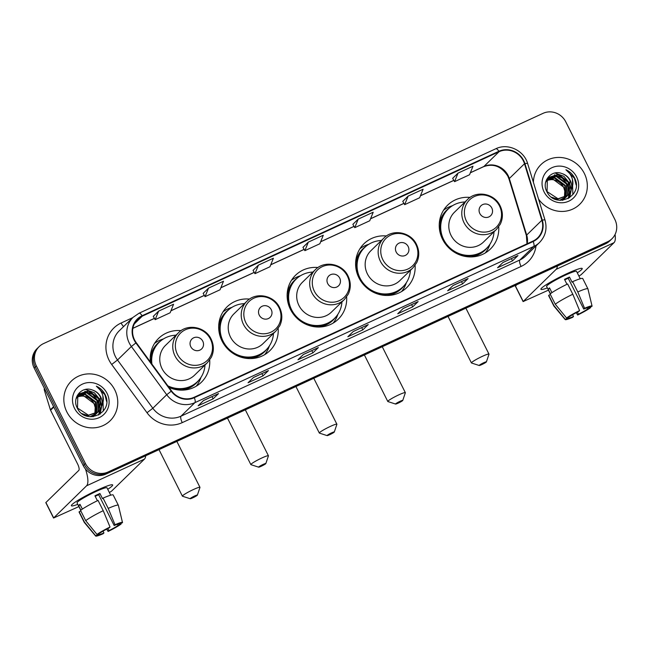 <?xml version="1.0" encoding="UTF-8"?>
<svg xmlns="http://www.w3.org/2000/svg" width="649" height="649" viewBox="0 0 649 649"><rect width="100%" height="100%" fill="white"/><g stroke="black" fill="none" stroke-linecap="round" stroke-linejoin="round"><path stroke-width="0.97" d="M470.103 197.41A30.633 28.945 45.8 0 0 447.64 205.157A30.633 28.945 45.8 0 0 442.561 239.294A30.633 28.945 45.8 0 0 490.384 249.046A30.633 28.945 45.8 0 0 498.724 226.793M386.471 235.96A30.633 28.945 45.8 0 0 364.008 243.708A30.633 28.945 45.8 0 0 358.929 277.845A30.633 28.945 45.8 0 0 406.753 287.596A30.633 28.945 45.8 0 0 415.092 265.344M318.01 267.518A30.633 28.945 45.8 0 0 295.538 275.265A30.633 28.945 45.8 0 0 290.468 309.403A30.633 28.945 45.8 0 0 338.291 319.154A30.633 28.945 45.8 0 0 346.631 296.901M249.549 299.075A30.633 28.945 45.8 0 0 227.077 306.823A30.633 28.945 45.8 0 0 222.007 340.96A30.633 28.945 45.8 0 0 269.83 350.711A30.633 28.945 45.8 0 0 278.17 328.459M168.951 387.356A30.633 28.945 45.8 0 0 201.36 382.269A30.633 28.945 45.8 0 0 209.7 360.017M181.079 330.633A30.633 28.945 45.8 0 0 158.616 338.38A30.633 28.945 45.8 0 0 150.398 362.02M39.2 346.566L37.025 348.683A17.336 16.387 45.8 0 0 34.154 367.999L83.234 465.584A17.336 16.387 45.8 0 0 105.949 474.086L605.452 243.846A17.336 16.387 45.8 0 0 609.8 240.86L610.887 239.806A17.336 16.387 45.8 0 1 606.539 242.791A17.336 16.387 45.8 0 0 610.887 239.806L611.975 238.743A17.336 16.387 45.8 0 0 614.846 219.427L565.766 121.842A17.336 16.387 45.8 0 0 543.051 113.34L43.548 343.581A17.336 16.387 45.8 0 0 39.2 346.566A17.336 16.387 45.8 0 0 36.328 365.89L85.4 463.467A17.336 16.387 45.8 0 0 108.123 471.977L607.626 241.728A17.336 16.387 45.8 0 0 611.975 238.743M85.4 463.467L84.321 464.522A17.336 16.387 45.8 0 0 107.036 473.032L606.539 242.791L107.036 473.032A17.336 16.387 45.8 0 1 84.321 464.522L35.241 366.945L84.321 464.522L83.234 465.584M38.113 347.621A17.336 16.387 45.8 0 0 35.241 366.945A17.336 16.387 45.8 0 1 38.113 347.621M66.847 411.92A27.745 26.22 45.8 0 0 110.16 420.755A27.745 26.22 45.8 0 0 114.751 389.838A27.745 26.22 45.8 0 0 71.447 381.004A27.745 26.22 45.8 0 0 66.847 411.92A27.745 26.22 45.8 0 0 110.16 420.755A27.745 26.22 45.8 0 0 114.751 389.838A27.745 26.22 45.8 0 0 71.447 381.004A27.745 26.22 45.8 0 0 66.847 411.92M538.548 199.056A27.745 26.22 45.8 0 0 579.719 204.313A27.745 26.22 45.8 0 0 584.319 173.397A27.745 26.22 45.8 0 0 541.006 164.562A27.745 26.22 45.8 0 0 533.397 182.312A27.745 26.22 45.8 0 1 541.006 164.562L541.006 164.562A27.745 26.22 45.8 0 1 584.319 173.397A27.745 26.22 45.8 0 1 579.719 204.313A27.745 26.22 45.8 0 1 538.548 199.056M134.578 339.954A18.497 17.474 -134.2 0 1 137.645 319.349A18.497 17.474 -134.2 0 1 142.277 316.16L499.065 151.704A18.497 17.474 -134.2 0 1 524.497 163.743L541.866 220.262A18.497 17.474 -134.2 0 1 537.607 237.907A18.497 17.474 -134.2 0 1 532.967 241.087L194.132 397.277A18.497 17.474 -134.2 0 1 171.579 390.949L136.258 342.696A18.497 17.474 -134.2 0 1 134.578 339.954M134.181 340.141A18.959 17.912 45.8 0 0 135.901 342.948L171.222 391.201A18.959 17.912 45.8 0 0 194.343 397.691L533.178 241.501A18.959 17.912 45.8 0 0 542.296 220.149L524.919 163.629A18.959 17.912 45.8 0 0 498.862 151.29L142.074 315.747A18.959 17.912 45.8 0 0 134.181 340.141M452.661 178.337L458.024 173.113L454.568 181.663L452.661 178.337M408.124 196.12L404.668 204.662L419.643 197.758L423.099 189.216L408.124 196.12L402.769 201.36M352.861 224.343L358.224 219.119L354.768 227.661L352.861 224.343M158.624 311.122L155.168 319.673L170.143 312.769L173.591 304.219L158.624 311.122L153.269 316.371M208.524 288.124L205.068 296.666L220.043 289.77L223.491 281.22L208.524 288.124L203.169 293.372M253.061 270.349L258.424 265.117L254.968 273.667L253.061 270.349M302.961 247.342L308.324 242.118L304.868 250.668L302.961 247.342M468.043 278.575L462.623 283.856L447.648 290.76L453.067 285.479L468.043 278.575A4.624 1.436 -114.7 0 1 467.913 278.664L453.01 285.536M517.943 255.576L512.523 260.857L497.548 267.753L502.967 262.48L517.943 255.576A4.624 1.436 -114.7 0 1 517.813 255.665L502.91 262.537M318.343 347.58L312.923 352.861L297.948 359.757L303.367 354.484L318.343 347.58A4.624 1.436 -114.7 0 1 318.205 347.669L303.31 354.541M268.443 370.587L263.023 375.86L248.048 382.764L253.467 377.483L268.443 370.587A4.624 1.436 -114.7 0 1 268.305 370.676L253.41 377.54M218.535 393.586L213.115 398.859L198.148 405.763L203.567 400.482L218.535 393.586A4.624 1.436 -114.7 0 1 218.405 393.675L203.51 400.547M418.143 301.582L412.723 306.855L397.748 313.759L403.167 308.478L418.143 301.582A4.624 1.436 -114.7 0 1 418.013 301.671L403.11 308.535M368.243 324.581L362.823 329.862L347.848 336.758L353.267 331.485L368.243 324.581A4.624 1.436 -114.7 0 1 368.105 324.67L353.21 331.542M454.568 181.663L469.543 174.759L472.999 166.217L458.024 173.113M254.968 273.667L269.943 266.763L273.391 258.221L258.424 265.117M354.768 227.661L369.743 220.765L373.199 212.215L358.224 219.119M304.868 250.668L319.843 243.764L323.291 235.222L308.324 242.118M362.823 329.862L361.696 327.623M353.234 331.517L368.024 324.703A4.624 1.436 -114.7 0 0 368.105 324.67M412.723 306.855L411.596 304.624M403.134 308.518L417.924 301.704A4.624 1.436 -114.7 0 0 418.013 301.671M213.115 398.859L211.996 396.628M203.526 400.522L218.315 393.708A4.624 1.436 -114.7 0 0 218.405 393.675M263.023 375.86L261.896 373.629M253.426 377.523L268.215 370.701A4.624 1.436 -114.7 0 0 268.305 370.676M312.923 352.861L311.796 350.63M303.334 354.516L318.115 347.702A4.624 1.436 -114.7 0 0 318.205 347.669M512.523 260.857L511.396 258.618M502.934 262.512L517.724 255.698A4.624 1.436 -114.7 0 0 517.813 255.665M462.623 283.856L461.496 281.625M453.034 285.511L467.824 278.697A4.624 1.436 -114.7 0 0 467.913 278.664M205.068 296.666L203.161 293.348M155.168 319.673L153.261 316.347M404.668 204.662L402.761 201.344M77.791 395.687L85.352 394.105L95.76 401.836L95.46 413.835M95.306 414.103L94.811 414.881M94.632 415.133L94.073 415.847M93.878 416.074L93.278 416.707M77.629 395.947L84.922 394.527L95.33 402.258L95.176 413.973M95.03 414.249L94.551 415.052M94.381 415.303L93.837 416.033M93.643 416.269L93.253 416.707M78.513 394.706L87.071 392.434L97.48 400.165L96.531 413.21M96.352 413.454L95.792 414.167M95.598 414.395L92.783 416.755M78.326 394.941L86.641 392.848L97.05 400.579L96.271 413.372M96.101 413.624L95.557 414.354M95.362 414.589L94.754 415.255M94.973 415.052L93.026 416.731M101.844 405.674A13.061 12.347 45.8 0 0 100.725 397.001A13.061 12.347 45.8 0 0 92.426 390.025C81.888 385.611 71.788 397.772 77.109 407.686C85.043 425.995 113.689 413.283 105.503 395.395L105.089 394.511C103.134 390.722 100.222 387.948 96.352 386.187C99.597 388.597 101.763 391.793 102.867 395.776C103.735 399.2 103.394 402.494 101.844 405.674L100.051 409.746L98.413 411.701L88.483 415.222L77.507 408.051L77.799 395.679L79.324 393.821L88.791 390.755L99.2 398.486L98.332 411.417L97.512 412.496M97.318 412.723L90.049 416.747M79.113 394.032L88.361 391.177L98.77 398.908L97.902 411.839L97.277 412.683M97.082 412.91L96.482 413.583M96.693 413.372L91.136 416.812M92.426 390.025C96.101 391.339 98.794 393.74 100.49 397.229L99.621 410.16L98.202 411.904M98.413 411.701L88.053 415.636L81.928 413.608M77.166 396.774L83.632 395.785L94.04 403.516L95.208 407.483L94.843 414.127M95.208 407.483A13.061 12.347 45.8 0 0 93.951 403.597A13.061 12.347 45.8 0 0 80.427 396.174L77.028 397.058M76.931 396.214L77.604 395.501M76.038 398.924L78.894 394.243M74.538 408.375A18.845 17.807 45.8 0 0 99.224 417.623A18.845 17.807 45.8 0 0 107.069 393.383A18.845 17.807 45.8 0 0 82.382 384.135A18.845 17.807 45.8 0 0 74.538 408.375M96.352 386.187L104.887 394.706L106.59 401.382M102.867 395.785L103.288 411.109M99.678 399.638L101.406 406.096M101.447 406.98L99.954 414.224M97.958 401.309L99.686 407.775M99.727 408.651L99.695 410.046M99.678 410.257L98.599 415.044M85.441 389.449L94.308 392.726L99.938 399.524L101.577 405.317M101.65 406.363L100.133 414.103M84.865 391.242L92.726 394.503L98.218 401.204L99.857 406.988M99.93 408.043L99.922 409.689M99.905 409.957L98.762 414.954M77.783 504.354A23.121 2.401 -26.7 0 1 71.504 505.173A23.121 2.401 -26.7 0 1 97.431 490.068A23.121 2.401 -26.7 0 1 112.131 484.746A23.121 2.401 -26.7 0 1 107.726 489.297A23.121 2.401 -26.7 0 0 112.666 484.957A23.121 2.401 -26.7 0 0 97.431 490.068A23.121 2.401 -26.7 0 0 71.358 505.733A23.121 2.401 -26.7 0 0 77.783 504.354M85.441 468.967A23.121 7.171 65.3 0 1 86.56 485.809L53.551 518.024L78.894 506.577M145.717 455.76A23.121 7.171 65.3 0 1 144.443 459.127L111.523 491.196L109.348 492.518M53.551 518.024L45.803 502.618L78.813 470.395A5.776 1.793 -114.7 0 0 77.588 463.946L50.573 410.241A2.888 2.734 -134.2 0 1 50.387 409.779L44.351 390.146A2.888 2.734 -134.2 0 1 44.392 388.353M103.029 531.142L103.937 532.951A11.56 1.201 -26.7 0 1 98.729 534.435A11.56 1.201 -26.7 0 1 98.721 534.354L98.437 533.794M85.709 520.676L97.001 534.452L100.076 533.04A11.56 1.201 -26.7 0 1 109.186 527.84L110.022 527.029L103.232 510.682L98.064 500.411A19.072 1.979 -26.7 0 0 80.541 510.406L85.709 520.676A19.072 1.979 -26.7 0 1 103.232 510.682M97.407 500.728L94.932 495.812A16.76 1.744 -26.7 0 1 97.488 494.603A16.76 1.744 -26.7 0 1 99.922 493.508L102.51 498.643L103.061 498.108L108.221 508.386L115.011 524.725L114.175 525.536L98.68 494.725A11.56 1.201 153.3 0 0 96.271 495.787A11.56 1.201 153.3 0 0 95.184 496.298M80.744 510.252L77.036 502.878A16.76 1.744 -26.7 0 1 95.938 491.52A16.76 1.744 -26.7 0 1 106.988 487.813L110.695 495.187M103.061 498.108A19.072 1.979 -26.7 0 1 113.186 494.992L118.353 505.263A19.072 1.979 -26.7 0 1 118.369 505.311L122.499 522.526A15.024 1.558 -26.7 0 1 122.466 522.713L119.327 523.994M108.221 508.386A19.072 1.979 -26.7 0 1 118.353 505.263M97.001 534.452A15.024 1.558 -26.7 0 1 110.022 527.029M115.011 524.725A15.024 1.558 -26.7 0 1 122.499 522.526M117.461 524.295L118.045 525.447L121.112 524.035L120.957 523.41M121.112 524.035A15.024 1.558 -26.7 0 1 108.099 531.458L108.927 530.647L107.856 528.513M106.687 529.113L108.099 531.458M114.175 525.536A11.56 1.201 -26.7 0 1 119.384 524.051A11.56 1.201 -26.7 0 1 119.4 524.132M118.045 525.447A11.56 1.201 -26.7 0 1 108.927 530.647M82.374 509.092L79.981 504.338A16.76 1.744 -26.7 0 0 78.626 505.66L80.882 510.146M103.937 532.951L103.11 533.762A15.024 1.558 -26.7 0 1 95.654 536.025L84.297 522.445A19.072 1.979 -26.7 0 1 84.273 522.404L79.105 512.134A19.072 1.979 -26.7 0 1 79.186 511.728L84.354 521.999L95.646 535.774L98.721 534.354M80.825 510.974L79.186 511.728M84.273 522.404A19.072 1.979 -26.7 0 1 84.354 521.999M78.626 505.66L80.265 504.906M98.68 494.725L99.922 493.508M192.818 497.807A4.048 0.422 153.3 0 0 197.377 495.114A4.048 0.422 153.3 0 0 194.716 495.958A4.048 0.422 153.3 0 0 190.189 498.724A4.048 0.422 153.3 0 0 192.818 497.807M190.189 498.724L182.499 496.234A9.824 1.022 -26.7 0 1 182.401 496.161A9.824 1.022 -26.7 0 1 193.483 489.5A9.824 1.022 -26.7 0 1 199.957 487.326A9.824 1.022 -26.7 0 1 199.957 487.448L197.377 495.114M202.78 341.204A6.936 6.555 45.8 0 0 193.686 337.796A6.936 6.555 45.8 0 0 190.798 346.72A6.936 6.555 45.8 0 0 199.892 350.127A6.936 6.555 45.8 0 0 202.78 341.204M178.459 332.767L165.471 345.422A20.809 19.665 45.8 0 0 162.023 368.608A20.809 19.665 45.8 0 0 194.505 375.227L207.493 362.58L211.339 357.274C214.105 351.287 214.032 345.227 211.112 339.094C205.482 326.763 187.504 323.243 178.459 332.767A20.809 19.665 45.8 0 0 175.011 355.952A20.809 19.665 45.8 0 0 207.493 362.58M175.968 335.192A27.453 25.944 45.8 0 0 159.208 342.242A27.453 25.944 45.8 0 0 151.931 364.105M159.208 342.242L158.664 342.769A27.453 25.944 45.8 0 0 151.225 363.14M151.136 360.56A21.677 20.484 45.8 0 0 150.552 362.231M168.683 386.991A27.453 25.944 45.8 0 0 196.98 382.107L197.523 381.58A27.453 25.944 45.8 0 0 205.003 365.006M167.84 385.839A27.453 25.944 45.8 0 0 197.523 381.58M200.987 377.353L200.655 378.27A30.057 28.402 -134.2 0 1 196.209 386.22M150.26 360.39L151.168 359.497M154.535 343.426A30.057 28.402 -134.2 0 1 162.591 339.192L163.524 338.892M261.279 466.242A4.048 0.422 153.3 0 0 265.839 463.556A4.048 0.422 153.3 0 0 263.178 464.4A4.048 0.422 153.3 0 0 258.651 467.166A4.048 0.422 153.3 0 0 261.279 466.242M258.651 467.166L250.96 464.676A9.824 1.022 -26.7 0 1 250.863 464.603A9.824 1.022 -26.7 0 1 261.945 457.943A9.824 1.022 -26.7 0 1 268.426 455.768A9.824 1.022 -26.7 0 1 268.418 455.89L265.839 463.556M271.241 309.646A6.936 6.555 45.8 0 0 262.155 306.239A6.936 6.555 45.8 0 0 259.267 315.163A6.936 6.555 45.8 0 0 268.353 318.57A6.936 6.555 45.8 0 0 271.241 309.646M246.92 301.209L233.932 313.865A20.809 19.665 45.8 0 0 230.484 337.05A20.809 19.665 45.8 0 0 262.967 343.67L275.955 331.022L279.808 325.717C282.566 319.73 282.493 313.67 279.573 307.537C273.943 295.206 255.966 291.685 246.92 301.209A20.809 19.665 45.8 0 0 243.472 324.395A20.809 19.665 45.8 0 0 275.955 331.022M244.43 303.635A27.453 25.944 45.8 0 0 227.669 310.684A27.453 25.944 45.8 0 0 223.126 341.277A27.453 25.944 45.8 0 0 265.985 350.022A27.453 25.944 45.8 0 0 273.472 333.448M227.669 310.684L227.126 311.212A27.453 25.944 45.8 0 0 222.583 341.804A27.453 25.944 45.8 0 0 225.406 346.323M219.597 329.002A21.677 20.484 45.8 0 0 218.924 330.99M230.29 351.336A27.453 25.944 45.8 0 0 265.441 350.549L265.985 350.022M269.449 345.795L269.116 346.712A30.057 28.402 -134.2 0 1 264.67 354.662M218.721 328.824L219.63 327.94M222.996 311.869A30.057 28.402 -134.2 0 1 231.06 307.634L231.985 307.334M329.741 434.684A4.048 0.422 153.3 0 0 334.308 431.999A4.048 0.422 153.3 0 0 331.639 432.842A4.048 0.422 153.3 0 0 327.112 435.609A4.048 0.422 153.3 0 0 329.741 434.684M327.112 435.609L319.422 433.11A9.824 1.022 -26.7 0 1 319.332 433.045A9.824 1.022 -26.7 0 1 330.414 426.385A9.824 1.022 -26.7 0 1 336.888 424.211A9.824 1.022 -26.7 0 1 336.888 424.332L334.308 431.999M339.703 278.088A6.936 6.555 45.8 0 0 330.617 274.681A6.936 6.555 45.8 0 0 327.729 283.605A6.936 6.555 45.8 0 0 336.815 287.012A6.936 6.555 45.8 0 0 339.703 278.088M315.382 269.651L302.393 282.307A20.809 19.665 45.8 0 0 298.954 305.492A20.809 19.665 45.8 0 0 331.436 312.112L344.424 299.465L348.27 294.159C351.036 288.172 350.955 282.112 348.042 275.979C342.404 263.648 324.435 260.127 315.382 269.651A20.809 19.665 45.8 0 0 311.942 292.837A20.809 19.665 45.8 0 0 344.424 299.465M312.899 272.077A27.453 25.944 45.8 0 0 296.131 279.127A27.453 25.944 45.8 0 0 291.588 309.719A27.453 25.944 45.8 0 0 334.446 318.456A27.453 25.944 45.8 0 0 341.934 301.89M296.131 279.127L295.595 279.654A27.453 25.944 45.8 0 0 291.044 310.246A27.453 25.944 45.8 0 0 293.875 314.765M288.059 297.445A21.677 20.484 45.8 0 0 287.393 299.432M298.759 319.779A27.453 25.944 45.8 0 0 333.902 318.992L334.446 318.456M337.91 314.238L337.585 315.154A30.057 28.402 -134.2 0 1 333.132 323.105M287.183 297.266L288.099 296.382M291.458 280.311A30.057 28.402 -134.2 0 1 299.522 276.076L300.446 275.776M398.202 403.126A4.048 0.422 153.3 0 0 402.769 400.433A4.048 0.422 153.3 0 0 400.1 401.285A4.048 0.422 153.3 0 0 395.582 404.051A4.048 0.422 153.3 0 0 398.202 403.126M395.582 404.051L387.891 401.553A9.824 1.022 -26.7 0 1 387.794 401.488A9.824 1.022 -26.7 0 1 398.875 394.827A9.824 1.022 -26.7 0 1 405.349 392.653A9.824 1.022 -26.7 0 1 405.349 392.775L402.769 400.433M408.164 246.531A6.936 6.555 45.8 0 0 399.078 243.124A6.936 6.555 45.8 0 0 396.19 252.047A6.936 6.555 45.8 0 0 405.276 255.455A6.936 6.555 45.8 0 0 408.164 246.531M383.851 238.094L370.863 250.749A20.809 19.665 45.8 0 0 367.415 273.935A20.809 19.665 45.8 0 0 399.898 280.555L412.886 267.907L416.731 262.602C419.497 256.615 419.416 250.555 416.504 244.422C410.866 232.091 392.896 228.57 383.851 238.094A20.809 19.665 45.8 0 0 380.403 261.279A20.809 19.665 45.8 0 0 412.886 267.907M381.361 240.519A27.453 25.944 45.8 0 0 364.6 247.569A27.453 25.944 45.8 0 0 360.049 278.161A27.453 25.944 45.8 0 0 402.907 286.899A27.453 25.944 45.8 0 0 410.395 270.333M364.6 247.569L364.057 248.096A27.453 25.944 45.8 0 0 359.505 278.689A27.453 25.944 45.8 0 0 362.337 283.207M356.52 265.887A21.677 20.484 45.8 0 0 355.855 267.867M367.22 288.221A27.453 25.944 45.8 0 0 402.364 287.434L402.907 286.899M406.371 282.68L406.047 283.597A30.057 28.402 -134.2 0 1 401.601 291.539M355.652 265.709L356.561 264.824M359.919 248.754A30.057 28.402 -134.2 0 1 367.983 244.519L368.908 244.219M481.842 364.576A4.048 0.422 153.3 0 0 486.401 361.891A4.048 0.422 153.3 0 0 483.732 362.734A4.048 0.422 153.3 0 0 479.213 365.501A4.048 0.422 153.3 0 0 481.842 364.576M479.213 365.501L471.523 363.002A9.824 1.022 -26.7 0 1 471.425 362.937A9.824 1.022 -26.7 0 1 482.507 356.277A9.824 1.022 -26.7 0 1 488.981 354.103A9.824 1.022 -26.7 0 1 488.981 354.224L486.401 361.891M491.796 207.98A6.936 6.555 45.8 0 0 482.71 204.573A6.936 6.555 45.8 0 0 479.822 213.497A6.936 6.555 45.8 0 0 488.908 216.904A6.936 6.555 45.8 0 0 491.796 207.98M467.483 199.543L454.495 212.199A20.809 19.665 45.8 0 0 451.047 235.384A20.809 19.665 45.8 0 0 483.529 242.004L496.517 229.357L500.363 224.051C503.129 218.064 503.056 212.004 500.136 205.871C494.497 193.54 476.528 190.019 467.483 199.543A20.809 19.665 45.8 0 0 464.035 222.729A20.809 19.665 45.8 0 0 496.517 229.357M464.992 201.969A27.453 25.944 45.8 0 0 448.232 209.019A27.453 25.944 45.8 0 0 443.681 239.611A27.453 25.944 45.8 0 0 486.539 248.348A27.453 25.944 45.8 0 0 494.027 231.782M448.232 209.019L447.688 209.546A27.453 25.944 45.8 0 0 443.137 240.138A27.453 25.944 45.8 0 0 445.968 244.657M440.16 227.337A21.677 20.484 45.8 0 0 439.487 229.324M450.852 249.67A27.453 25.944 45.8 0 0 486.004 248.883L486.539 248.348M490.003 244.129L489.679 245.046A30.057 28.402 -134.2 0 1 485.233 252.996M439.284 227.158L440.192 226.274M443.559 210.203A30.057 28.402 -134.2 0 1 451.615 205.968L452.54 205.668M547.342 287.913A23.121 2.401 -26.7 0 1 541.063 288.732A23.121 2.401 -26.7 0 1 566.991 273.627A23.121 2.401 -26.7 0 1 581.691 268.297A23.121 2.401 -26.7 0 1 577.286 272.848A23.121 2.401 -26.7 0 0 582.226 268.516A23.121 2.401 -26.7 0 0 566.991 273.627A23.121 2.401 -26.7 0 0 540.917 289.292A23.121 2.401 -26.7 0 0 547.342 287.913M557.394 266.001A23.121 7.171 65.3 0 1 556.12 269.359L523.11 301.582L548.462 290.135M615.074 234.476A23.121 7.171 65.3 0 1 614.011 242.685L581.082 274.746L578.908 276.076M523.11 301.582L515.363 286.168L516.799 284.708M572.596 314.7L573.505 316.509A11.56 1.201 -26.7 0 1 568.289 317.994A11.56 1.201 -26.7 0 1 568.281 317.913L567.997 317.353M555.268 304.235L566.569 318.01L569.635 316.598A11.56 1.201 -26.7 0 1 578.746 311.398L579.581 310.587L572.799 294.24L567.632 283.97A19.072 1.979 -26.7 0 0 550.109 293.965L555.268 304.235A19.072 1.979 -26.7 0 1 572.799 294.24M566.975 284.286L564.5 279.37A16.76 1.744 -26.7 0 1 567.048 278.161A16.76 1.744 -26.7 0 1 569.489 277.066L572.069 282.201L572.621 281.666L577.788 291.936L584.571 308.283L583.735 309.094L568.24 278.283A11.56 1.201 153.3 0 0 565.831 279.346A11.56 1.201 153.3 0 0 564.744 279.857M550.303 293.81L546.596 286.436A16.76 1.744 -26.7 0 1 565.498 275.079A16.76 1.744 -26.7 0 1 576.547 271.371L580.255 278.746M572.621 281.666A19.072 1.979 -26.7 0 1 582.745 278.551L587.913 288.821A19.072 1.979 -26.7 0 1 587.929 288.87L592.058 306.085A15.024 1.558 -26.7 0 1 592.026 306.271L588.894 307.545M577.788 291.936A19.072 1.979 -26.7 0 1 587.913 288.821M566.569 318.01A15.024 1.558 -26.7 0 1 579.581 310.587M584.571 308.283A15.024 1.558 -26.7 0 1 592.058 306.085M587.021 307.853L587.605 309.005L590.671 307.594L590.517 306.969M590.671 307.594A15.024 1.558 -26.7 0 1 577.659 315.016L578.494 314.205L577.415 312.064M576.247 312.672L577.659 315.016M583.735 309.094A11.56 1.201 -26.7 0 1 588.951 307.61A11.56 1.201 -26.7 0 1 588.959 307.683M587.605 309.005A11.56 1.201 -26.7 0 1 578.494 314.205M551.934 292.65L549.549 287.896A16.76 1.744 -26.7 0 0 548.194 289.219L550.449 293.705M573.505 316.509L572.669 317.32A15.024 1.558 -26.7 0 1 565.214 319.584L553.857 306.003A19.072 1.979 -26.7 0 1 553.832 305.963L548.665 295.693A19.072 1.979 -26.7 0 1 548.754 295.287L553.913 305.557L565.214 319.332L568.281 317.913M550.393 294.532L548.754 295.287M553.832 305.963A19.072 1.979 -26.7 0 1 553.913 305.557M548.194 289.219L549.833 288.464M568.24 278.283L569.489 277.066M547.35 179.246L554.911 177.664L565.32 185.395L565.019 197.385M564.865 197.661L564.37 198.44M564.192 198.691L563.632 199.405M563.437 199.632L562.837 200.257M547.188 179.505L554.481 178.086L564.89 185.817L564.735 197.531M564.589 197.807L564.111 198.602M563.94 198.862L563.397 199.592M563.202 199.819L562.813 200.265M548.072 178.264L556.631 175.993L567.039 183.724L566.09 196.761M565.912 197.012L565.352 197.726M565.157 197.953L562.342 200.314M547.886 178.499L556.201 176.406L566.609 184.138L565.831 196.931M565.66 197.182L565.117 197.913M564.922 198.148L564.322 198.813M564.541 198.61L562.586 200.29M571.404 189.232A13.061 12.347 45.8 0 0 570.284 180.56A13.061 12.347 45.8 0 0 561.985 173.583C551.447 169.17 541.355 181.331 546.669 191.236C554.611 209.554 583.248 196.842 575.063 178.954L574.649 178.069C572.694 174.281 569.781 171.506 565.912 169.738C569.157 172.155 571.331 175.352 572.426 179.335C573.302 182.75 572.953 186.052 571.404 189.232L569.611 193.297L567.98 195.252L558.043 198.781L547.066 191.601L547.358 179.229L548.892 177.38L558.351 174.313L568.759 182.044L567.891 194.976L567.08 196.055M566.877 196.282L559.608 200.306M548.681 177.591L557.921 174.735L568.329 182.466L567.461 195.398L566.837 196.241M566.65 196.469L566.042 197.142M566.261 196.931L560.695 200.363M561.985 173.583C565.668 174.897 568.354 177.299 570.049 180.787L569.181 193.718L567.761 195.463M567.98 195.252L557.613 199.194L551.488 197.166M546.726 180.333L553.191 179.343L563.6 187.074L564.768 191.041L564.411 197.685M564.768 191.041A13.061 12.347 45.8 0 0 563.51 187.155A13.061 12.347 45.8 0 0 549.987 179.732L546.588 180.617M546.49 179.773L547.172 179.051M545.598 182.483L548.462 177.794M544.097 191.934A18.845 17.807 45.8 0 0 568.784 201.182A18.845 17.807 45.8 0 0 576.628 176.934A18.845 17.807 45.8 0 0 551.942 167.693A18.845 17.807 45.8 0 0 544.097 191.934M565.912 169.738L574.446 178.264L576.15 184.941M572.426 179.343L572.848 194.668M569.238 183.188L570.974 189.654M571.006 190.53L569.514 197.783M567.518 184.868L569.254 191.333M569.287 192.209L569.254 193.605M569.246 193.816L568.159 198.602M555 173.007L563.867 176.285L569.498 183.083L571.136 188.875M571.209 189.922L569.692 197.661M554.424 174.8L562.285 178.061L567.778 184.762L569.416 190.546M569.489 191.601L569.481 193.248M569.465 193.507L568.329 198.513M105.949 474.086L108.123 471.977M34.154 367.999L36.328 365.89M605.452 243.846L607.626 241.728M524.497 163.743L509.319 178.524A18.497 17.474 45.8 0 0 508.126 175.555A18.497 17.474 45.8 0 0 483.894 166.485L470.371 172.715M527.207 243.748A18.497 17.474 45.8 0 0 526.688 235.043L509.319 178.524A10.4 1.623 162.9 0 0 509.027 179.108L507.818 176.09C501.466 166.322 493.394 163.191 483.602 166.688A10.4 3.229 -114.7 0 0 483.894 166.485L499.065 151.704M142.277 316.16L134.335 323.9M536.042 245.882A28.897 27.307 -134.2 0 1 521.09 266.439L182.255 422.621A5.776 1.793 -114.7 0 1 181.022 416.163L194.903 402.656A23.121 21.847 -134.2 0 1 166.704 394.738L131.382 346.493A23.121 21.847 -134.2 0 1 129.289 343.061A23.121 21.847 -134.2 0 1 133.118 317.304L119.238 330.812A23.121 21.847 45.8 0 0 115.408 356.577A23.121 21.847 45.8 0 0 117.51 360L152.831 408.253A23.121 21.847 45.8 0 0 181.022 416.163L519.865 259.981A23.121 21.847 45.8 0 0 525.666 255.998L539.538 242.483A23.121 21.847 -134.2 0 1 533.738 246.466L194.903 402.656A5.776 1.793 -114.7 0 0 194.343 397.691M135.901 342.948L131.382 346.493L117.51 360L111.685 364.478A28.897 27.307 -134.2 0 1 121.103 323.015L132.761 317.637M533.178 241.501A5.776 1.793 65.3 0 1 533.738 246.466L519.865 259.981A5.776 1.793 -114.7 0 0 521.09 266.439M542.296 220.149A5.776 0.9 -17.1 0 1 545.014 220.108L527.645 163.58C524.051 150.446 507.745 142.796 495.86 148.743L139.081 313.207A5.776 1.793 65.3 0 1 142.074 315.747M182.255 422.621A28.897 27.307 -134.2 0 1 147.007 412.732L152.831 408.253L166.704 394.738L171.222 391.201M524.919 163.629A5.776 0.9 -17.1 0 1 527.645 163.58M498.862 151.29A5.776 1.793 -114.7 0 0 495.86 148.743M138.91 313.321A5.776 1.793 65.3 0 1 139.081 313.207L133.118 317.304M147.007 412.732L111.685 364.478M121.103 323.015A5.776 1.793 -114.7 0 0 123.635 326.536M541.866 220.262L526.688 235.043A10.4 1.623 162.9 0 0 526.396 235.628L509.027 179.108M453.813 180.349L420.471 195.714M403.913 203.348L370.571 218.721M354.013 226.347L320.671 241.72M304.113 249.354L270.771 264.719M254.213 272.353L220.871 287.726M204.313 295.352L170.963 310.725M154.413 318.351L132.875 328.28M144.443 459.127L86.56 485.809M53.818 407.085L50.573 410.241M45.892 502.464L53.64 517.87M50.387 409.779L53.599 406.655M44.984 389.53L44.351 390.146M210.438 339.135A19.113 18.067 45.8 0 0 185.395 329.757A19.113 18.067 45.8 0 0 177.428 354.346A19.113 18.067 45.8 0 0 202.48 363.724A19.113 18.067 45.8 0 0 210.438 339.135M181.712 390.146A27.712 26.187 45.8 0 0 198.878 380.144M160.676 340.928A27.712 26.187 45.8 0 0 150.219 357.818M278.9 307.577A19.113 18.067 45.8 0 0 253.856 298.199A19.113 18.067 45.8 0 0 245.898 322.788A19.113 18.067 45.8 0 0 270.941 332.166A19.113 18.067 45.8 0 0 278.9 307.577M250.173 358.589A27.712 26.187 45.8 0 0 267.339 348.586M229.138 309.37A27.712 26.187 45.8 0 0 218.681 326.26M347.361 276.02A19.113 18.067 45.8 0 0 322.318 266.642A19.113 18.067 45.8 0 0 314.359 291.231A19.113 18.067 45.8 0 0 339.403 300.609A19.113 18.067 45.8 0 0 347.361 276.02M318.643 327.031A27.712 26.187 45.8 0 0 335.801 317.028M297.599 277.804A27.712 26.187 45.8 0 0 287.15 294.703M415.822 244.462A19.113 18.067 45.8 0 0 390.779 235.084A19.113 18.067 45.8 0 0 382.821 259.673A19.113 18.067 45.8 0 0 407.864 269.051A19.113 18.067 45.8 0 0 415.822 244.462M387.104 295.473A27.712 26.187 45.8 0 0 404.262 285.471M366.06 246.247A27.712 26.187 45.8 0 0 355.611 263.145M499.462 205.911A19.113 18.067 45.8 0 0 474.411 196.533A19.113 18.067 45.8 0 0 466.453 221.122A19.113 18.067 45.8 0 0 491.496 230.5A19.113 18.067 45.8 0 0 499.462 205.911M470.736 256.923A27.712 26.187 45.8 0 0 487.894 246.92M449.692 207.696A27.712 26.187 45.8 0 0 439.243 224.595M614.011 242.685L556.12 269.359M515.452 286.022L523.199 301.428M539.538 242.483C545.517 236.195 547.35 228.74 545.014 220.108M526.988 243.846L526.396 235.628M483.602 166.688L470.33 172.796M453.846 180.398L420.43 195.803M403.946 203.405L370.53 218.802M354.046 226.404L320.63 241.801M304.146 249.403L270.73 264.808M254.246 272.402L220.83 287.807M204.346 295.409L170.93 310.806M154.446 318.408L132.858 328.362M176.861 441.401L199.957 487.326M159.005 449.635L182.401 496.161M245.322 409.844L268.426 455.768M227.466 418.078L250.863 464.603M313.783 378.286L336.888 424.211M295.928 386.52L319.332 433.045M382.253 346.728L405.349 392.653M364.389 354.962L387.794 401.488M465.885 308.178L488.981 354.103M448.029 316.412L471.425 362.937"/></g></svg>
